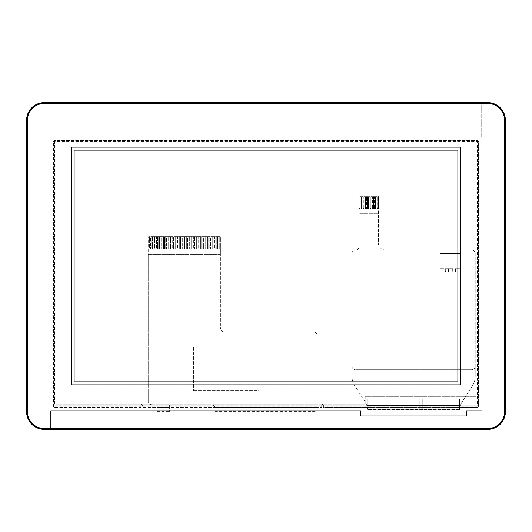 <?xml version="1.0" encoding="UTF-8"?>
<svg xmlns="http://www.w3.org/2000/svg" width="532" height="532" viewBox="0 0 532 532"><rect width="100%" height="100%" fill="white"/><g stroke="black" fill="none" stroke-linecap="round" stroke-linejoin="round"><path stroke-width="0.4" stroke-dasharray="2.66 2" d="M321.68 407.319L321.68 405.377A0.878 0.878 0 0 1 322.558 404.5A0.878 0.878 0 0 1 323.436 405.377L323.436 407.319L477.344 407.319L477.344 406.262L478.394 406.262L478.394 141.512L477.344 141.512L477.344 140.455L54.517 140.455L54.517 141.512L53.459 141.512L53.459 406.262L54.517 406.262L54.517 407.319L140.807 407.319L140.807 405.377A0.878 0.878 0 0 1 141.685 404.5A0.878 0.878 0 0 1 142.569 405.377L142.569 407.319L321.68 407.319L321.68 405.377A0.878 0.878 0 0 1 322.558 404.5A0.878 0.878 0 0 1 323.436 405.377L323.436 407.319L477.344 407.319A1.057 1.057 0 0 0 478.394 406.262L478.394 141.512A1.057 1.057 0 0 0 477.344 140.455L54.517 140.455A1.057 1.057 0 0 0 53.459 141.512L53.459 406.262A1.057 1.057 0 0 0 54.517 407.319L140.807 407.319L140.807 405.377A0.878 0.878 0 0 1 141.685 404.5A0.878 0.878 0 0 1 142.569 405.377L142.569 407.319L321.68 407.319M75.89 380.067L75.89 151.933L456.11 151.933L456.11 380.067L75.89 380.067L75.89 151.933L456.11 151.933L456.11 380.067L75.89 380.067M477.344 407.319A1.057 1.057 0 0 0 478.394 406.262M53.459 406.262A1.057 1.057 0 0 0 54.517 407.319M54.517 140.455A1.057 1.057 0 0 0 53.459 141.512M478.394 141.512A1.057 1.057 0 0 0 477.344 140.455M317.192 335.459L317.192 411.322L317.192 407.319L214.808 407.319L214.808 411.322L214.689 407.446A3.518 3.518 0 0 0 211.284 404.819L169.362 404.819L169.362 411.775L169.362 407.319L157.04 407.446L157.04 404.819L151.846 404.819L149.04 404.014L148.235 401.613L148.235 237.378A0.705 0.705 0 0 1 148.94 236.673L149.379 236.673L149.379 248.996L150.616 248.996L150.616 236.673L151.141 236.673L151.141 248.996L152.371 248.996L152.371 236.673L152.903 236.673L152.903 248.996L154.134 248.996L154.134 236.673L154.659 236.673L154.659 248.996L155.896 248.996L155.896 236.673L156.421 236.673L156.421 248.996L157.652 248.996L157.652 236.673L158.184 236.673L158.184 248.996L159.414 248.996L159.414 236.673L159.939 236.673L159.939 248.996L161.176 248.996L161.176 236.673L161.701 236.673L161.701 248.996L162.932 248.996L162.932 236.673L163.464 236.673L163.464 248.996L164.694 248.996L164.694 236.673L165.226 236.673L165.226 248.996L166.456 248.996L166.456 236.673L166.982 236.673L166.982 248.996L168.218 248.996L168.218 236.673L168.744 236.673L168.744 248.996L169.974 248.996L169.974 236.673L170.506 236.673L170.506 248.996L171.736 248.996L171.736 236.673L172.262 236.673L172.262 248.996L173.499 248.996L173.499 236.673L174.024 236.673L174.024 248.996L175.254 248.996L175.254 236.673L175.786 236.673L175.786 248.996L177.016 248.996L177.016 236.673L177.548 236.673L177.548 248.996L178.779 248.996L178.779 236.673L179.304 236.673L179.304 248.996L180.541 248.996L180.541 236.673L181.066 236.673L181.066 248.996L182.296 248.996L182.296 236.673L182.828 236.673L182.828 248.996L184.059 248.996L184.059 236.673L184.584 236.673L184.584 248.996L185.821 248.996L185.821 236.673L186.346 236.673L186.346 248.996L187.577 248.996L187.577 236.673L188.109 236.673L188.109 248.996L189.339 248.996L189.339 236.673L189.864 236.673L189.864 248.996L191.101 248.996L191.101 236.673L191.626 236.673L191.626 248.996L192.857 248.996L192.857 236.673L193.389 236.673L193.389 248.996L194.619 248.996L194.619 236.673L195.151 236.673L195.151 248.996L196.381 248.996L196.381 236.673L196.907 236.673L196.907 248.996L198.143 248.996L198.143 236.673L198.669 236.673L198.669 248.996L199.899 248.996L199.899 236.673L200.431 236.673L200.431 248.996L201.661 248.996L201.661 236.673L202.187 236.673L202.187 248.996L203.423 248.996L203.423 236.673L203.949 236.673L203.949 248.996L205.179 248.996L205.179 236.673L205.711 236.673L205.711 248.996L206.941 248.996L206.941 236.673L207.473 236.673L207.473 248.996L208.704 248.996L208.704 236.673L209.229 236.673L209.229 248.996L210.466 248.996L210.466 236.673L210.991 236.673L210.991 248.996L212.221 248.996L212.221 236.673L212.753 236.673L212.753 248.996L213.984 248.996L213.984 236.673L214.509 236.673L214.509 248.996L215.746 248.996L215.746 236.673L216.271 236.673L216.271 248.996L217.502 248.996L217.502 236.673L218.034 236.673L218.034 248.996L219.264 248.996L219.264 236.673L219.703 236.673A0.705 0.705 0 0 1 220.408 237.378L220.408 328.33L221.611 331.137L224.012 331.941L313.674 331.941A3.518 3.518 0 0 1 317.192 335.459L317.192 407.446L214.808 407.319L214.808 411.775L214.689 407.446A3.518 3.518 0 0 0 211.284 404.819L169.362 404.819L169.362 407.446L157.04 407.446L157.04 404.819L151.846 404.819L149.04 404.014L148.235 401.613L148.235 254.276L220.408 254.276L220.408 328.33L221.611 331.137L224.012 331.941L313.674 331.941A3.518 3.518 0 0 1 317.192 335.459M317.192 407.446L317.192 411.775L317.192 407.446L214.689 407.446L317.192 407.446M193.435 390.734L258.931 390.734L258.931 346.019L193.435 346.019L193.435 390.734L193.435 346.019L258.931 346.019L258.931 390.734L193.435 390.734M157.04 407.446L157.04 411.775L157.04 407.446L157.04 411.322L157.04 407.446L169.362 407.446L157.04 407.446M220.408 254.276L148.235 254.276L148.235 237.378A0.705 0.705 0 0 1 148.94 236.673L219.703 236.673A0.705 0.705 0 0 1 220.408 237.378L220.408 254.276M216.271 248.996L217.502 248.996L217.502 236.673L216.271 236.673L216.271 248.996M212.753 248.996L213.984 248.996L213.984 236.673L212.753 236.673L212.753 248.996M209.229 248.996L210.466 248.996L210.466 236.673L209.229 236.673L209.229 248.996M205.711 248.996L206.941 248.996L206.941 236.673L205.711 236.673L205.711 248.996M202.187 248.996L203.423 248.996L203.423 236.673L202.187 236.673L202.187 248.996M198.669 248.996L199.899 248.996L199.899 236.673L198.669 236.673L198.669 248.996M195.151 248.996L196.381 248.996L196.381 236.673L195.151 236.673L195.151 248.996M191.626 248.996L192.857 248.996L192.857 236.673L191.626 236.673L191.626 248.996M188.109 248.996L189.339 248.996L189.339 236.673L188.109 236.673L188.109 248.996M184.584 248.996L185.821 248.996L185.821 236.673L184.584 236.673L184.584 248.996M181.066 248.996L182.296 248.996L182.296 236.673L181.066 236.673L181.066 248.996M177.548 248.996L178.779 248.996L178.779 236.673L177.548 236.673L177.548 248.996M174.024 248.996L175.254 248.996L175.254 236.673L174.024 236.673L174.024 248.996M170.506 248.996L171.736 248.996L171.736 236.673L170.506 236.673L170.506 248.996M166.982 248.996L168.218 248.996L168.218 236.673L166.982 236.673L166.982 248.996M163.464 248.996L164.694 248.996L164.694 236.673L163.464 236.673L163.464 248.996M159.939 248.996L161.176 248.996L161.176 236.673L159.939 236.673L159.939 248.996M156.421 248.996L157.652 248.996L157.652 236.673L156.421 236.673L156.421 248.996M152.903 248.996L154.134 248.996L154.134 236.673L152.903 236.673L152.903 248.996M149.379 248.996L150.616 248.996L150.616 236.673L149.379 236.673L149.379 248.996M151.141 248.996L152.371 248.996L152.371 236.673L151.141 236.673L151.141 248.996M154.659 248.996L155.896 248.996L155.896 236.673L154.659 236.673L154.659 248.996M158.184 248.996L159.414 248.996L159.414 236.673L158.184 236.673L158.184 248.996M161.701 248.996L162.932 248.996L162.932 236.673L161.701 236.673L161.701 248.996M165.226 248.996L166.456 248.996L166.456 236.673L165.226 236.673L165.226 248.996M168.744 248.996L169.974 248.996L169.974 236.673L168.744 236.673L168.744 248.996M172.262 248.996L173.499 248.996L173.499 236.673L172.262 236.673L172.262 248.996M175.786 248.996L177.016 248.996L177.016 236.673L175.786 236.673L175.786 248.996M179.304 248.996L180.541 248.996L180.541 236.673L179.304 236.673L179.304 248.996M182.828 248.996L184.059 248.996L184.059 236.673L182.828 236.673L182.828 248.996M186.346 248.996L187.577 248.996L187.577 236.673L186.346 236.673L186.346 248.996M189.864 248.996L191.101 248.996L191.101 236.673L189.864 236.673L189.864 248.996M193.389 248.996L194.619 248.996L194.619 236.673L193.389 236.673L193.389 248.996M196.907 248.996L198.143 248.996L198.143 236.673L196.907 236.673L196.907 248.996M200.431 248.996L201.661 248.996L201.661 236.673L200.431 236.673L200.431 248.996M203.949 248.996L205.179 248.996L205.179 236.673L203.949 236.673L203.949 248.996M207.473 248.996L208.704 248.996L208.704 236.673L207.473 236.673L207.473 248.996M210.991 248.996L212.221 248.996L212.221 236.673L210.991 236.673L210.991 248.996M214.509 248.996L215.746 248.996L215.746 236.673L214.509 236.673L214.509 248.996M218.034 248.996L219.264 248.996L219.264 236.673L218.034 236.673L218.034 248.996M505.4 120.245L505.4 411.755A17.603 17.603 0 0 1 487.797 429.357L44.203 429.357A17.603 17.603 0 0 1 26.6 411.755L26.6 120.245A17.603 17.603 0 0 1 44.203 102.643L487.797 102.643A17.603 17.603 0 0 1 505.4 120.245L504.695 120.245A16.898 16.898 0 0 0 487.797 103.348L44.203 103.348A16.898 16.898 0 0 0 27.305 120.245L27.305 411.755A16.898 16.898 0 0 0 44.203 428.652L487.797 428.652A16.898 16.898 0 0 0 504.695 411.755L504.695 120.245M74.128 150.17L74.128 381.83L457.872 381.83L457.872 150.17L74.128 150.17L457.872 150.17L457.872 381.83L74.128 381.83L74.128 150.17M54.869 141.864L54.869 405.204L476.991 405.204L476.991 141.864L54.869 141.864L54.869 405.204L476.991 405.204L476.991 141.864L54.869 141.864L54.869 405.204L476.991 405.204L476.991 141.864L54.869 141.864L54.869 405.204L476.991 405.204L476.991 141.864L54.869 141.864M459.562 409.381L367.672 409.427L419.256 409.427L419.249 399.572A0.705 0.705 0 0 0 418.544 398.867L368.377 398.867A0.705 0.705 0 0 0 367.672 399.572L367.672 409.427L366.801 405.55A17.603 17.603 0 0 0 364.872 401.507L354.811 385.866A17.603 17.603 0 0 1 352.011 376.343L352.011 366.196A3.518 3.518 0 0 0 355.529 369.713A3.518 3.518 0 0 1 352.011 366.196L352.011 253.538A3.518 3.518 0 0 1 355.529 250.013A3.518 3.518 0 0 0 359.047 246.496L359.047 196.853A0.705 0.705 0 0 1 359.752 196.148L377.707 196.148A0.705 0.705 0 0 1 378.412 196.853L378.412 208.471L377.181 208.471L377.181 196.68L377.181 208.471L378.412 208.471L378.412 242.971A7.042 7.042 0 0 0 385.454 250.013L355.529 250.013L385.454 250.013A7.042 7.042 0 0 1 378.412 242.971L378.412 213.751L359.047 213.751L359.047 196.853A0.705 0.705 0 0 1 359.752 196.148L377.707 196.148A0.705 0.705 0 0 1 378.412 196.853L378.412 213.751L359.047 213.751L359.047 246.496A3.518 3.518 0 0 1 355.529 250.013L471.711 250.013A3.518 3.518 0 0 1 475.229 253.538L475.229 376.343A17.603 17.603 0 0 1 472.429 385.866L462.361 401.507A17.603 17.603 0 0 0 460.439 405.55L459.562 409.78L367.672 409.78L366.801 405.55A17.603 17.603 0 0 0 364.872 401.507L354.811 385.866A17.603 17.603 0 0 1 352.011 376.343L352.011 366.196A3.518 3.518 0 0 0 355.529 369.713L471.711 369.713L355.529 369.713A3.518 3.518 0 0 1 352.011 366.196L352.011 253.538A3.518 3.518 0 0 1 355.529 250.013L471.711 250.013A3.518 3.518 0 0 1 475.229 253.538L475.229 366.196A3.518 3.518 0 0 1 471.711 369.713A3.518 3.518 0 0 0 475.229 366.196L475.229 376.343A17.603 17.603 0 0 1 472.429 385.866L462.361 401.507A17.603 17.603 0 0 0 460.439 405.55L459.562 409.726M367.672 409.381L367.672 409.726M367.672 405.55L367.672 409.78L419.256 409.78L419.249 399.572A0.705 0.705 0 0 0 418.544 398.867L368.377 398.867A0.705 0.705 0 0 0 367.672 399.572L367.672 405.55L419.249 405.55L367.672 405.55M422.774 409.421L422.774 405.55L459.562 405.55L459.562 399.572A0.705 0.705 0 0 0 458.857 398.867L423.479 398.867A0.705 0.705 0 0 0 422.774 399.572L422.774 405.55L459.562 405.55L459.562 399.572A0.705 0.705 0 0 0 458.857 398.867L423.479 398.867A0.705 0.705 0 0 0 422.774 399.572L422.767 409.427L459.562 409.427L459.562 405.55L459.562 409.78L419.256 409.78L419.249 409.421M422.767 409.78L422.767 409.427L419.256 409.427L419.256 409.78M375.419 196.68L375.419 208.471L375.419 196.68L374.362 196.68L374.362 208.471L374.362 196.68L375.419 196.68M370.844 208.471L370.844 196.68L370.844 208.471L370.139 208.471L370.139 196.68L369.082 196.68L369.082 208.471L369.082 196.68L370.139 196.68L370.139 208.471L370.844 208.471M370.844 196.68L371.901 196.68L370.844 196.68M371.901 196.68L371.901 208.471L371.901 196.68M362.039 208.471L362.039 196.68L362.039 208.471L361.334 208.471L361.334 196.68L360.284 196.68L360.284 208.471L360.284 196.68L361.334 196.68L361.334 208.471L362.039 208.471M362.039 196.68L363.097 196.68L362.039 196.68M363.097 196.68L363.097 208.471L363.097 196.68M364.859 196.68L364.859 208.471L364.859 196.68L363.802 196.68L363.802 208.471L363.802 196.68L364.859 196.68M367.319 208.471L367.319 196.68L367.319 208.471L366.621 208.471L366.621 196.68L366.621 208.471L367.319 208.471M367.319 196.68L368.377 196.68L367.319 196.68M368.377 196.68L368.377 208.471L368.377 196.68M365.564 208.471L365.564 196.68L365.564 208.471L364.859 208.471L365.564 208.471M365.564 196.68L366.621 196.68L365.564 196.68M373.657 196.68L373.657 208.471L373.657 196.68L372.606 196.68L372.606 208.471L372.606 196.68L373.657 196.68M376.124 208.471L376.124 196.68L376.124 208.471L375.419 208.471L376.124 208.471M376.124 196.68L377.181 196.68L376.124 196.68M360.284 208.471L359.047 208.471L360.284 208.471M363.802 208.471L363.097 208.471L363.802 208.471M369.082 208.471L368.377 208.471L369.082 208.471M372.606 208.471L371.901 208.471L372.606 208.471M374.362 208.471L373.657 208.471L374.362 208.471M459.036 253.538L459.036 264.098L460.087 264.098L442.132 264.098L459.036 264.098L459.036 253.538L460.087 253.538L459.036 253.538L459.036 264.098L459.036 253.538L442.132 253.538L459.036 253.538M460.087 253.538L460.087 264.098L460.087 253.538M442.132 253.538L442.132 264.098L441.081 264.098L442.132 264.098L442.132 253.538L441.081 253.538L442.132 253.538L442.132 264.098L442.132 253.538M441.081 253.538L441.081 264.098L441.081 253.538M444.952 268.673L444.952 271.347L444.952 268.673L445.656 268.673L445.656 271.347L444.952 271.347L445.656 271.347L445.656 268.673L448.469 268.673L448.469 271.347L448.469 268.673L449.174 268.673L449.174 271.347L448.469 271.347L449.174 271.347L449.174 268.673L451.994 268.673L451.994 271.347L451.994 268.673L452.699 268.673L452.699 271.347L451.994 271.347L452.699 271.347L452.699 268.673L455.512 268.673L455.512 271.347L455.512 268.673L456.217 268.673L456.217 271.347L455.512 271.347L456.217 271.347L456.217 268.673L461.144 268.673L461.144 253.538L440.024 253.538L440.024 268.673L444.952 268.673M471.711 369.713L355.529 369.713L471.711 369.713A3.518 3.518 0 0 0 475.229 366.196A3.518 3.518 0 0 1 471.711 369.713M461.144 253.538L461.144 268.673L440.024 268.673L440.024 253.538L461.144 253.538M481.919 410.837L481.919 103.7L487.797 103.7A16.545 16.545 0 0 1 504.343 120.245L504.343 411.755A16.545 16.545 0 0 1 487.797 428.3L50.646 428.3L50.646 410.837L360.636 410.837L360.636 415.765L466.604 415.765L466.604 410.837L481.919 410.837L481.919 103.7L487.797 103.7A16.545 16.545 0 0 1 504.343 120.245L504.343 411.755A16.545 16.545 0 0 1 487.797 428.3L50.646 428.3L50.646 410.837L360.636 410.837L360.636 415.765L466.604 415.765L466.604 410.837L481.919 410.837M49.941 136.937L49.941 428.3L44.203 428.3A16.545 16.545 0 0 1 27.657 411.755L27.657 120.245A16.545 16.545 0 0 1 44.203 103.7L481.214 103.7L481.214 136.937L49.941 136.937L49.941 428.3L44.203 428.3A16.545 16.545 0 0 1 27.657 411.755L27.657 120.245A16.545 16.545 0 0 1 44.203 103.7L481.214 103.7L481.214 136.937L49.941 136.937M71.315 384.643L71.315 147.357L71.315 384.643L460.685 384.643L71.315 384.643M460.685 147.357L460.685 384.643L460.685 147.357L71.315 147.357L460.685 147.357M475.934 142.922L475.934 396.752L365.211 396.752L365.211 404.147L55.926 404.147L55.926 142.922L475.934 142.922L475.934 396.752L365.211 396.752L365.211 404.147L55.926 404.147L55.926 142.922L475.934 142.922M321.68 406.262L142.569 406.262M140.807 406.262L54.517 406.262L54.517 141.512L477.344 141.512L477.344 406.262L323.436 406.262M505.4 411.755L504.695 411.755M487.797 103.348L487.797 102.643M44.203 103.348L44.203 102.643M27.305 120.245L26.6 120.245M27.305 411.755L26.6 411.755M44.203 428.652L44.203 429.357M487.797 428.652L487.797 429.357M460.439 405.55L366.801 405.55L460.439 405.55M214.808 411.322L317.192 411.322M157.04 411.775L169.362 411.775M214.808 411.775L317.192 411.775M157.04 411.322L169.362 411.322"/><path stroke-width="0.8" d="M26.6 411.755A17.603 17.603 0 0 0 44.203 429.357L487.797 429.357A17.603 17.603 0 0 0 505.4 411.755L505.4 120.245A17.603 17.603 0 0 0 487.797 102.643L44.203 102.643A17.603 17.603 0 0 0 26.6 120.245L26.6 411.755L27.305 411.755L27.305 120.245A16.898 16.898 0 0 1 44.203 103.348L487.797 103.348A16.898 16.898 0 0 1 504.695 120.245L504.695 411.755A16.898 16.898 0 0 1 487.797 428.652L44.203 428.652A16.898 16.898 0 0 1 27.305 411.755M74.128 381.83L74.128 150.17L457.872 150.17L457.872 381.83L74.128 381.83L457.872 381.83L457.872 150.17L74.128 150.17L74.128 381.83M505.4 120.245L504.695 120.245M504.695 411.755L505.4 411.755M487.797 102.643L487.797 103.348M44.203 102.643L44.203 103.348M26.6 120.245L27.305 120.245M44.203 429.357L44.203 428.652M487.797 429.357L487.797 428.652"/></g></svg>

